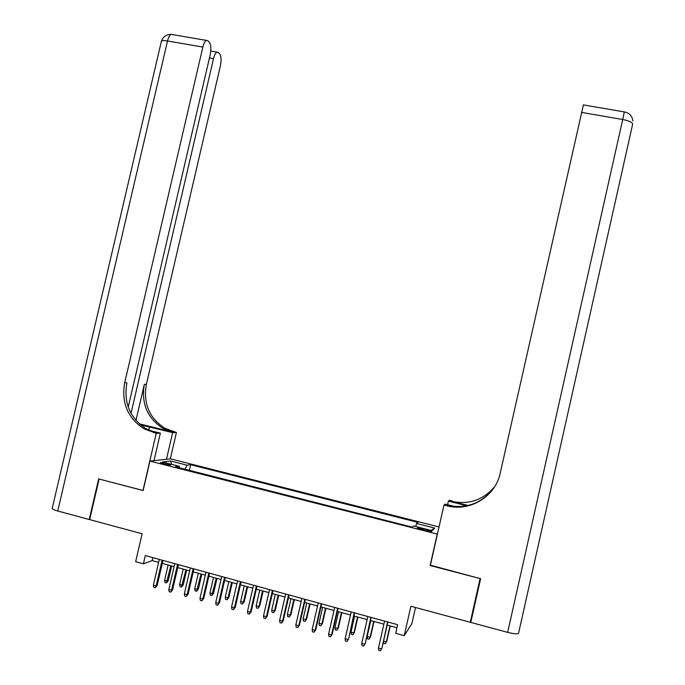 <?xml version="1.0" encoding="UTF-8"?>
<svg xmlns="http://www.w3.org/2000/svg" width="685" height="685" viewBox="0 0 685 685"><rect width="100%" height="100%" fill="white"/><g stroke="black" fill="none" stroke-linecap="round" stroke-linejoin="round"><path stroke-width="1.03" d="M163.766 464.105C168.202 465.124 170.531 465.389 170.745 464.892L167.337 463.659C162.919 462.649 160.598 462.384 160.367 462.88L163.766 464.105M439.025 526.953L170.479 458.83L149.955 461.116L437.407 534.12M415.504 607.501L411.848 623.658L404.236 635.68L395.682 633.325L397.634 624.677L145.306 555.586L143.405 563.815L152.173 560.595L158.646 562.368M149.955 461.116L143.131 490.546L99.12 479.046L89.666 519.615L142.129 533.769L135.656 561.683L143.405 563.815M471.794 617.913L470.261 622.271L410.889 606.259L404.236 635.68M430.385 565.176L480.099 578.568L470.261 622.271M426.901 529.813L423.176 528.863C419.263 527.938 417.328 527.733 417.37 528.255L425.779 530.901C429.7 531.825 431.636 532.031 431.576 531.509L426.901 529.813L426.609 531.106M179.333 467.778L179.17 466.262L175.386 466.768L412.233 527.159L413.637 525.977L432.175 530.695L434.71 528.092L416.591 523.486L417.901 522.381L190.687 464.713L187.133 465.192L184.993 469.216M179.17 466.262L162.328 461.973L170.633 460.996L187.133 465.192M430.129 565.519L437.167 534.394M162.294 563.37L174.101 566.615M177.732 567.608L189.659 570.879M193.256 571.872L205.303 575.177M208.882 576.154L221.041 579.493M224.603 580.469L236.882 583.843M240.418 584.81L252.816 588.21M256.327 589.177L268.845 592.611M272.33 593.57L284.977 597.037M288.436 597.988L301.203 601.49M304.645 602.44L317.54 605.977M320.948 606.91L333.972 610.481M337.354 611.414L350.506 615.019M353.862 615.943L367.143 619.591M370.474 620.499L383.883 624.181M387.196 625.088L396.94 627.76M152.858 557.659L152.173 560.595M415.658 526.491L416.591 523.486M189.385 470.338L190.687 464.713M431.088 530.413L434.71 528.092M170.633 460.996L171.618 464.336M387.607 621.929L381.947 648.224L380.423 650.75L381.502 648.866L378.48 648.019L384.585 621.107M381.947 648.224L387.89 622.014M380.423 650.75L378.745 650.279L378.48 648.019M383.557 641.126L386.349 641.896L386.768 641.297L390.253 625.927M386.768 641.297L385.304 643.737L386.349 641.896L389.988 625.859M385.304 643.737L383.677 643.283L383.463 641.528M507.662 632.358L622.716 119.515C629.215 120.817 632.52 122.375 632.657 124.173L518.579 633.163C517.8 634.241 514.161 633.976 507.662 632.358L470.783 622.408L480.622 578.705L430.3 565.562L443.974 505.076L446.911 505.804C469.859 512.08 495.469 496.548 500.213 473.164L583.397 104.908M443.974 505.076L445.087 504.083L454.746 506.498M468.129 505.47L451.689 501.386C469.019 504.913 483.37 499.964 494.75 486.555M466.879 505.744L448.384 501.155L449.403 500.247L452.177 500.94L451.689 501.386M447.588 504.708L448.384 501.155M446.911 505.804L447.451 505.307C466.425 509.092 481.838 503.389 493.679 488.191M128.223 407.095L210.149 55.023C211.297 49.157 211.066 44.962 209.456 42.427L208.026 40.817L206.373 40.389C204.943 41.16 203.77 43.395 202.854 47.077L167.525 40.98L57.737 511.001L89.213 519.495L98.666 478.926L143.148 490.477M166.472 459.275L172.637 432.637L140.536 424.88M172.637 432.637L176.43 432.483L164.785 428.219C149.227 418.021 143.088 403.439 146.359 384.465L220.347 66.137C221.469 60.46 221.272 56.427 219.765 54.021L218.421 52.514L216.914 52.129C215.535 52.865 214.396 55.048 213.497 58.679L209.456 57.968M139.278 423.801L172.046 431.935L162.867 428.271C147.232 418.021 141.059 403.362 144.347 384.294L135.955 420.41M142.977 490.503L156.24 433.314L144.013 428.819C127.675 418.055 121.236 402.677 124.704 382.667L202.854 47.077M156.24 433.314L160.376 433.143L149.424 430.42M131.006 413.312L213.497 58.679M57.737 511.001C54.552 510.119 52.702 509.315 52.171 508.587L52.291 508.056M89.213 519.495L89.726 519.376M153.988 460.671L160.376 433.143M170.325 458.847L176.43 432.483M153.62 432.663L155.692 432.577L146.136 428.759C129.876 418.055 123.471 402.754 126.913 382.846L124.704 382.667M370.842 617.339L365.242 643.558L363.692 646.075L364.745 644.191L361.748 643.352L367.836 616.517M365.242 643.558L371.176 617.433M363.692 646.075L362.022 645.604L361.748 643.352M354.188 612.784L348.639 638.925L347.055 641.425L348.1 639.542L345.12 638.711L351.2 611.962M348.639 638.925L354.565 612.887M347.055 641.425L345.403 640.954L345.12 638.711M337.636 608.246L331.557 634.926L332.139 634.319L330.53 636.802L331.557 634.926L328.594 634.096L334.665 607.432M332.139 634.319L338.056 608.366M330.53 636.802L328.886 636.339L328.594 634.096M321.179 603.742L315.117 630.337L315.742 629.746L314.098 632.212L315.117 630.337L312.172 629.506L318.234 602.937M315.742 629.746L321.642 603.87M314.098 632.212L312.463 631.75L312.172 629.506M370.551 636.793L369.052 639.216L367.434 638.762L367.169 636.579L370.088 637.384L370.551 636.793L374.027 621.475M369.052 639.216L370.088 637.384L373.719 621.389M367.169 636.579L370.799 620.593M354.428 632.315L352.903 634.73L351.294 634.276L351.02 632.092L353.922 632.897L354.428 632.315L357.895 617.048M352.903 634.73L353.922 632.897L357.544 616.954M351.02 632.092L354.642 616.158M338.399 627.871L336.849 630.26L335.248 629.815L334.965 627.64L337.851 628.436L338.399 627.871L341.866 612.647M336.849 630.26L337.851 628.436L341.472 612.544M334.965 627.64L338.587 611.748M322.472 623.453L320.888 625.825L319.296 625.388L319.013 623.204L321.882 624.001L322.472 623.453L325.932 608.28M320.888 625.825L321.882 624.001L325.495 608.16M319.013 623.204L322.626 607.372M304.834 599.264L298.78 625.773L299.448 625.199L297.778 627.648L298.78 625.773L295.843 624.951L301.897 598.467M299.448 625.199L305.339 599.409M297.778 627.648L296.151 627.186L295.843 624.951M306.632 619.06L305.031 621.415L303.446 620.978L303.155 618.803L306.007 619.6L306.632 619.06L310.091 603.93M305.031 621.415L306.007 619.6L309.611 603.802M303.155 618.803L306.76 603.014M288.582 594.82L282.537 621.235L283.248 620.678L281.552 623.11L282.537 621.235L279.626 620.422L285.671 594.023M283.248 620.678L289.13 594.965M281.552 623.11L279.934 622.656L279.626 620.422M290.894 614.693L289.258 617.031L287.691 616.594L287.392 614.428L290.226 615.216L290.894 614.693L294.344 599.606M289.258 617.031L290.226 615.216L293.822 599.469M287.392 614.428L290.988 598.69M272.433 590.393L266.397 616.731L267.15 616.192L265.429 618.598L266.397 616.731L263.502 615.926L269.539 589.605M267.15 616.192L273.024 590.556M265.429 618.598L263.819 618.153L263.502 615.926M275.242 610.352L273.589 612.673L272.022 612.244L271.722 610.078L274.539 610.857L275.242 610.352L278.684 595.316M273.589 612.673L274.539 610.857L278.127 595.162M271.722 610.078L275.319 594.392M256.378 586L250.359 612.253L251.155 611.722L249.4 614.12L250.359 612.253L247.482 611.457L253.501 585.213M251.155 611.722L257.012 586.172M249.4 614.12L247.807 613.674L247.482 611.457M259.692 606.037L258.005 608.348L256.455 607.912L256.147 605.754L258.947 606.533L259.692 606.037L263.126 591.044M258.005 608.348L258.947 606.533L262.535 590.881M256.147 605.754L259.735 590.11M240.426 581.633L234.416 607.809L235.255 607.287L233.474 609.667L234.416 607.809L231.556 607.004L237.567 580.854M235.255 607.287L241.103 581.822M233.474 609.667L231.881 609.222L231.556 607.004M244.228 601.738L242.516 604.042L240.974 603.613L240.658 601.456L243.44 602.226L244.228 601.738L247.662 586.797M242.516 604.042L243.44 602.226L247.028 586.625M240.658 601.456L244.245 585.863M224.577 577.292L218.575 603.382L219.448 602.877L217.642 605.24L218.575 603.382L215.732 602.586L221.726 576.513M219.448 602.877L225.288 577.489M217.642 605.24L216.066 604.804L215.732 602.586M228.858 597.474L227.12 599.76L225.588 599.332L225.271 597.183L228.036 597.954L228.858 597.474L232.283 582.575M227.12 599.76L228.036 597.954L231.607 582.396M225.271 597.183L228.841 581.633M208.814 572.977L202.82 598.981L203.736 598.493L201.904 600.839L202.82 598.981L199.994 598.193L205.988 572.206M203.736 598.493L209.567 573.182M201.904 600.839L200.337 600.403L199.994 598.193M213.574 593.236L211.819 595.505L210.295 595.077L209.97 592.936L212.71 593.698L213.574 593.236L216.991 578.38M211.819 595.505L216.28 578.191M209.97 592.936L213.532 577.438M193.153 568.687L187.168 594.614L188.118 594.143L186.26 596.472L187.168 594.614L184.359 593.835L190.336 567.916M188.118 594.143L193.941 568.901M186.26 596.472L184.702 596.036L184.359 593.835M198.385 589.023L196.604 591.275L195.079 590.855L194.754 588.715L197.485 589.468L198.385 589.023L201.801 574.21M196.604 591.275L201.047 574.004M194.754 588.715L198.316 573.259M177.578 564.423L171.61 590.273L172.603 589.811L170.719 592.123L171.61 590.273L168.818 589.494L174.786 563.661M172.603 589.811L178.408 564.654M170.719 592.123L169.169 591.686L168.818 589.494M183.28 584.827L181.474 587.071L179.967 586.651L179.633 584.51L182.347 585.264L183.28 584.827L186.688 570.066M181.474 587.071L185.9 569.851M179.633 584.51L183.186 569.107M162.105 560.184L156.146 585.958L157.173 585.504L155.264 587.807L156.146 585.958L153.371 585.178L159.331 559.431M157.173 585.504L162.97 560.424M155.264 587.807L153.723 587.37L153.371 585.178M168.27 580.666L166.438 582.884L164.939 582.473L164.597 580.341L167.294 581.085L168.27 580.666L171.67 565.947M166.438 582.884L170.848 565.716M164.597 580.341L168.142 564.979M422.885 530.164L423.176 528.863M624.3 111.912L622.716 119.515L581.445 112.391M172.046 431.935L173.93 431.858M144.347 384.294L146.359 384.465M161.232 41.922L161.412 41.177C162.251 40.518 164.289 40.449 167.525 40.98C168.441 37.324 169.657 35.123 171.19 34.37L172.791 34.644M148.748 430.111L149.501 426.892M632.846 120.962C632.281 115.953 629.447 112.939 624.352 111.92L583.286 104.891M146.136 428.759L144.013 428.819M162.867 428.271L164.785 428.219M216.914 52.129L210.774 51.067M206.373 40.389L171.19 34.37C166.361 34.387 163.107 36.656 161.412 41.177L52.171 508.587"/></g></svg>
